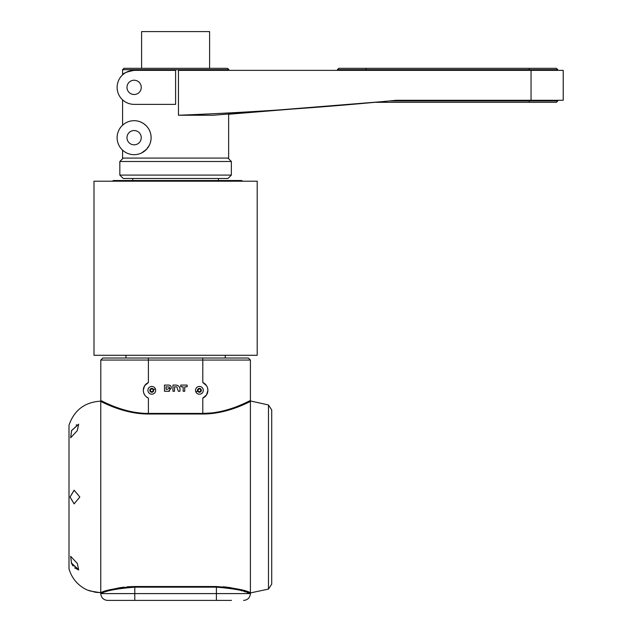<?xml version="1.0" encoding="UTF-8"?>
<svg xmlns="http://www.w3.org/2000/svg" width="632" height="632" viewBox="0 0 632 632"><rect width="100%" height="100%" fill="white"/><g stroke="black" fill="none" stroke-linecap="round" stroke-linejoin="round"><path stroke-width="0.95" d="M211.214 412.973L202.801 413.407C225.656 413.597 246.275 402.426 249.735 400.807L250.406 401.486C246.67 403.184 226.122 414.134 202.801 413.999L211.183 413.581M79.845 497.036L74.118 490.203L70.018 497.036L74.118 503.87L79.845 497.036M71.495 430.629L70.658 437.771L77.302 430.629L78.637 424.191L71.495 430.629M102.147 592.216L100.796 592.682C105.552 590.019 116.888 587.965 134.798 586.52L216.405 586.52C234.314 587.965 245.65 590.019 250.406 592.682L249.735 593.361L250.406 592.919L250.406 593.598L248.107 593.598C251.149 594.404 251.149 594.404 248.107 593.598L103.095 593.598C100.054 594.404 100.054 594.404 103.095 593.598L100.796 593.598L100.82 594.198C101.483 598.006 103.743 600.076 107.598 600.4L134.798 600.4L107.598 600.4M222.322 587.357L224.937 587.578M227.907 587.918L230.483 588.297M233.24 588.779L235.483 589.237M237.972 589.806L238.864 590.027M241.313 590.675L242.119 590.896M244.015 591.457L245.532 591.931M246.993 592.405L248.052 592.761M150.969 391.398A1.359 1.359 0 0 0 153.149 390.497A1.359 1.359 0 0 0 151.277 389.059A1.359 1.359 0 0 0 150.969 391.398M155.385 388.838A3.879 3.879 0 0 0 150.321 386.737A3.879 3.879 0 0 0 148.22 391.793A3.879 3.879 0 0 0 153.276 393.902A3.879 3.879 0 0 0 155.385 388.838L153.592 389.573A1.936 1.936 0 0 0 151.056 388.522A1.936 1.936 0 0 0 150.005 391.058A1.936 1.936 0 0 0 152.541 392.109A1.936 1.936 0 0 0 153.592 389.573M200.226 389.233A1.359 1.359 0 0 0 198.053 390.142A1.359 1.359 0 0 0 199.925 391.571A1.359 1.359 0 0 0 200.226 389.233M195.825 391.816A3.879 3.879 0 0 0 200.897 393.894A3.879 3.879 0 0 0 202.975 388.814A3.879 3.879 0 0 0 197.903 386.745A3.879 3.879 0 0 0 195.825 391.816L197.611 391.066A1.936 1.936 0 0 0 200.154 392.101A1.936 1.936 0 0 0 201.189 389.565A1.936 1.936 0 0 0 198.653 388.53A1.936 1.936 0 0 0 197.611 391.066M143.306 389.936L144.681 385.67L148.401 382.526L148.401 360.058L100.796 360.058L102.834 358.012L248.36 358.012L250.406 360.058L148.401 360.058L148.401 358.012L125.958 358.012L125.958 355.295M143.685 392.851L144.681 394.968L143.661 392.764M207.896 389.936L207.549 387.906L207.904 390.315L206.514 394.968L202.801 398.105A8.5 8.5 0 0 0 202.801 382.526L206.506 385.654M100.796 401.486A0.679 0.671 -63.7 0 0 101.468 400.807L100.796 401.154L101.468 400.807C104.888 402.41 125.523 413.589 148.401 413.407L202.801 413.407L202.801 413.999L148.401 413.999C125.081 414.134 104.525 403.184 100.796 401.486L101.468 400.807L100.796 401.154L100.796 360.058M100.875 401.525L103.095 402.592M104.604 403.303L106.903 404.338M106.911 404.338L108.578 405.065M108.909 405.207L113.847 407.19M113.926 407.221L117.165 408.391M117.813 408.62L120.364 409.457M120.641 409.544L123.84 410.492M124.306 410.618L139.83 413.565M212.044 413.494L214.603 413.178M219.122 412.427L223.254 411.551M223.515 411.487L226.88 410.626M227.18 410.539L230.419 409.583M230.68 409.504L250.406 401.486A0.679 0.671 63.7 0 1 249.735 400.807L247.57 401.873M74.181 503.862L70.049 497.036L74.181 490.203M71.495 563.436L78.637 569.882L77.302 563.436L70.658 556.302L71.495 563.436M74.702 567.915L78.716 569.874L71.29 562.828M76.164 425.036L76.559 424.807M70.689 437.771L71.558 430.629L78.724 424.198M100.757 592.753L90.218 591.023M90.179 591.007L89.183 590.699M89.167 590.691L88.757 590.557M231.486 600.4L134.798 600.4L134.798 587.16C117.236 588.613 106.121 590.683 101.46 593.361L100.796 592.919L100.796 593.598M250.406 401.486L250.406 592.682A0.679 0.664 109.4 0 0 249.735 593.361C245.074 590.683 233.966 588.613 216.405 587.16L216.405 600.4L218.996 600.4M68.999 568.887C71.945 578.588 77.997 585.627 87.153 589.988L95.314 592.224C98.616 592.634 100.433 592.603 100.757 592.137L100.757 401.154C84.822 402.086 74.236 410.097 68.999 425.186L68.999 568.887L68.999 425.186M99.153 592.516L98.363 592.524M78.115 569.867L78.637 569.882M73.004 565.956L71.558 563.436L70.681 556.302M101.46 593.361A0.679 0.664 -109.4 0 0 100.796 592.682L100.757 592.137M249.032 592.208L248.423 592.002M248.265 591.955L247.697 591.765M247.365 591.655L240.286 589.609M238.604 589.198L228.057 587.27M226.991 587.136L223.009 586.765M128.952 587.357L134.798 587.16L134.798 586.52L129.244 586.693M128.77 586.725L126.882 586.867M124.212 587.136L120.625 587.626M120.317 587.673L118.034 588.06M117.323 588.187L103.869 591.647M103.537 591.75L102.629 592.05M148.401 413.999L148.401 398.105A8.5 8.5 0 0 1 148.401 382.526M169.534 391.263L169.02 390.789L171.359 387.937C171.225 385.915 170.126 384.959 168.057 385.086L164.47 385.086L164.47 391.263L169.534 391.263M183.154 391.263L184.742 391.263L184.742 386.808L187.127 386.808L187.127 385.086L180.768 385.086L180.768 386.808L183.154 386.808L183.154 391.263M172.955 391.263L174.543 391.263L174.543 386.808L176.834 386.895L178.335 391.263L179.915 391.263L179.97 390.284C180.199 387.179 178.888 385.441 176.036 385.086L172.955 385.086L172.955 391.263M148.196 413.407L147.643 413.407M139.909 412.965L135.69 412.419M131.835 411.74L128.004 410.887M109.281 404.472L107.077 403.493M105.165 402.608L103.585 401.857M148.401 398.105L146.324 396.817M148.378 382.534L146.308 383.829M244.102 403.5L242.348 404.283M241.898 404.48L239.433 405.531M226.817 409.931L223.136 410.903M219.265 411.756L215.409 412.435M202.817 398.097L204.879 396.817M206.435 385.536L204.887 383.822M250.406 592.919L268.474 589.103L268.474 404.97L249.735 400.807M179.915 391.263L179.97 390.284M168.989 386.879L169.771 388.032L167.425 389.32L166.066 389.32L166.066 386.808L169.368 387.084M169.771 388.032L169.66 388.648M198.148 389.367L199.601 388.759L200.85 389.707L200.652 391.263L199.206 391.872L197.95 390.924L198.148 389.367M153.047 391.271L151.593 391.872L150.345 390.916L150.55 389.359L152.004 388.759L153.252 389.715L153.047 391.271M118.026 588.763L120.601 588.313M123.272 587.918L126.305 587.57M122.576 150.163L122.576 158.087L228.642 158.087L228.642 114.25L374.571 102.321L529.213 102.321L529.213 100.283M178.453 115.245L178.453 70.365L563.215 70.365L563.215 100.283L396.193 100.283C323.758 107.44 251.18 112.425 178.453 115.245L213.142 115.245L385.56 101.373M396.193 100.283L390.331 100.962L557.779 100.962L557.779 100.283M134.118 70.365A17.001 17.001 0 0 0 117.118 87.366A17.001 17.001 0 0 0 134.118 104.367L175.601 104.367L175.601 70.365L134.118 70.365C126.819 71.779 122.971 73.288 122.576 74.884L122.576 69.678L123.935 68.319L227.283 68.319C228.634 69.03 229.092 69.488 228.642 69.678L122.576 69.678M122.576 99.84L122.576 125.207A17.001 17.001 0 0 0 127.309 153.26A17.001 17.001 0 0 0 151.119 137.681A17.001 17.001 0 0 0 122.576 125.207L123.414 124.48M141.623 122.434L143.669 123.619M144.238 124.022L146.569 126.108M149.571 130.603L150.519 133.202M151.032 135.967L151.111 138.226M150.985 139.798L150.337 142.769M149.31 145.321L146.434 149.405M146.419 149.421L141.623 152.936M209.603 68.319L209.603 31.6L141.6 31.6L141.6 68.319L123.935 68.319M141.26 87.366A7.142 7.142 0 0 0 130.548 81.18A7.142 7.142 0 0 0 130.548 93.544A7.142 7.142 0 0 0 141.26 87.366M141.26 137.681A7.142 7.142 0 0 0 130.548 131.503A7.142 7.142 0 0 0 130.548 143.867A7.142 7.142 0 0 0 141.26 137.681M557.779 100.962L556.413 102.321L529.213 102.321M338.807 68.319L556.413 68.319L557.779 69.678L337.449 69.678L338.807 68.319M231.359 175.088L227.962 178.485L123.24 178.485L119.835 175.088L231.359 175.088L231.359 161.484L119.835 161.484L119.835 175.088M93.994 181.21L257.2 181.21L257.2 355.295L93.994 355.295L93.994 181.21M112.069 181.21L113.586 180.523L241.432 180.523L242.957 181.21M268.474 404.97L271.713 409.939L271.713 565.134M271.713 409.939L271.713 493.063M202.801 413.407L202.801 398.105M202.801 382.526L202.801 358.012M216.405 586.52L216.405 587.16L134.798 587.16M271.713 584.126L271.713 565.048L271.713 584.126L268.474 589.103M531.046 70.365L531.046 100.283M366.007 70.365L366.007 68.319M529.213 70.365L529.213 68.319M250.375 593.598L250.375 594.198C249.711 598.006 247.452 600.076 243.604 600.4M250.406 401.154L250.406 360.058M271.713 493L271.713 565.048M271.713 424.277L271.713 429.025M228.642 69.678L228.642 70.365M337.449 70.365L337.449 69.678M557.779 70.365L557.779 69.678M123.24 158.087L119.835 161.484M227.962 158.087L231.359 161.484M225.245 358.012L225.245 355.295M132.76 178.485L132.76 180.523M218.443 178.485L218.443 180.523"/></g></svg>
